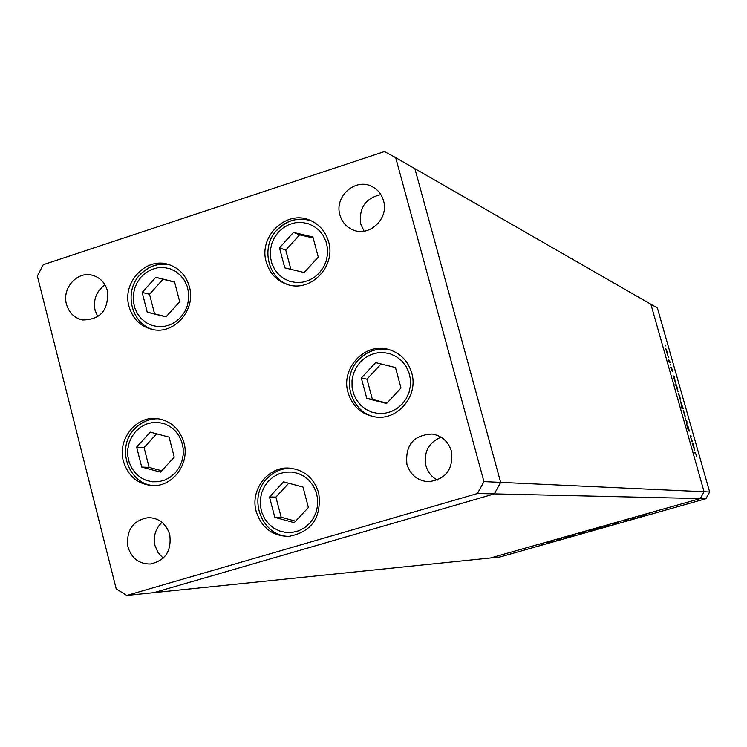 <?xml version="1.0" encoding="UTF-8"?>
<svg xmlns="http://www.w3.org/2000/svg" width="747" height="747" viewBox="0 0 747 747"><rect width="100%" height="100%" fill="white"/><g stroke="black" fill="none" stroke-linecap="round" stroke-linejoin="round"><path stroke-width="1.12" d="M395.686 157.636L414.893 168.673L500.639 482.375L414.893 168.673L650.889 304.244L704.076 491.741L700.284 498.576L490.462 557.981L153.929 592.632L494.355 493.898L153.929 592.632L126.785 595.434L477.473 493.515L483.953 481.61L395.686 157.636L384.472 151.566L43.261 264.709L37.35 276.063L116.215 588.888L126.785 595.434M477.473 493.515L700.284 498.576L704.076 491.741L709.65 491.993L657.397 307.988L650.889 304.244L704.076 491.741L500.639 482.375L494.355 493.898L500.639 482.375L483.953 481.61M189.421 286.811C196.274 309.734 174.228 334.964 152.332 329.446C140.427 326.458 132.639 318.764 128.979 306.373C121.901 282.609 145.852 256.875 168.271 264.382C179.009 267.884 186.059 275.354 189.421 286.811M328.596 241.776C336.225 266.334 310.519 292.796 287.352 284.467C276.605 280.76 269.574 273.262 266.24 261.954C258.294 236.351 286.559 209.365 310.117 220.309C319.455 224.427 325.608 231.579 328.596 241.776M411.728 372.977C418.759 395.789 397.544 420.981 374.919 416.891C361.268 414.296 352.295 406.153 348.018 392.483C340.595 368.383 364.723 342.369 388.235 349.353C400.131 352.827 407.955 360.708 411.728 372.977M318.726 492.945C321.78 517.494 311.76 531.985 288.669 536.43C272.338 535.982 261.515 527.653 256.193 511.452C249.909 490.032 267.94 466.277 289.238 468.098C304.085 469.723 313.917 478.005 318.726 492.945M183.967 442.691C189.99 463.485 172.902 486.783 152.603 485.597C137.821 484.317 128.092 476.194 123.404 461.226C117.158 439.591 135.991 415.649 157.113 418.572C170.699 420.692 179.654 428.731 183.967 442.691M339.913 214.977C341.939 221.915 346.141 226.827 352.519 229.721C368.934 237.63 389.234 218.74 383.519 200.756C381.661 194.379 377.898 189.682 372.23 186.675C355.731 177.338 334.03 196.433 339.913 214.977M380.849 194.612C365.386 198.216 358.691 208.068 360.792 224.147L364.078 231.187M169.737 534.609C171.763 550.969 165.236 560.764 150.166 564.013C139.007 563.938 131.593 558.261 127.942 546.991C126.019 530.071 132.91 520.267 148.634 517.587C159.242 518.147 166.273 523.824 169.737 534.609M163.21 558.168L158.103 552.696L155.021 545.702C153.079 536.458 155.413 528.671 162.015 522.33M451.44 451.197C453.494 469.433 445.726 479.611 428.124 481.731C417.433 480.666 410.364 474.877 406.928 464.373C405.079 445.175 413.474 435.062 432.121 434.044C441.869 435.744 448.312 441.458 451.44 451.197M437.462 480.116C431.654 476.988 427.807 472.179 425.93 465.689C423.577 452.028 428.619 442.532 441.057 437.191M66.455 304.169C68.948 312.704 74.261 317.961 82.394 319.968C100.443 319.865 108.791 310.145 107.437 290.807C105.066 282.683 100.07 277.501 92.441 275.269C77.389 270.787 61.777 288.221 66.455 304.169M105 284.878C96.354 291.125 93.058 299.612 95.093 310.341L97.838 316.737M692.441 440.954L692.674 441.776L691.675 441.57L690.405 435.762L691.236 436.715L690.564 436.659L691.769 440.693L692.441 440.954L691.573 441.206M687.782 425.669L689.397 431.112L688.015 426.5L688.426 430.328L687.436 427.975L686.969 425.575L688.174 429.497L687.744 425.687M686.951 421.635L686.848 424.557L686.698 421.625L685.064 418.301L686.689 421.719M685.214 417.143L683.197 410.196L684.756 413.819L685.214 417.143M680.368 400.084L678.36 393.137L679.919 396.788L680.368 400.084M673.439 376.693L673.01 375.797L674.065 376.208L675.577 383.043L673.439 376.693M665.465 345.88L665.119 345.058L665.278 345.936M667.585 355.03L665.568 348.121L667.155 351.828L667.585 355.03M668.817 357.673L668.472 356.861L668.621 357.729M669.975 361.819L670.208 362.631L669.144 362.174L668.266 359.018L669.975 361.819L669.116 362.071M670.909 365.04L670.563 364.228L670.713 365.096M671.805 370.736L670.703 367.281L671.562 369.905L671.292 367.421L672.179 369.513L672.571 371.362L671.544 368.252L671.805 370.736M675.914 385.387L675.055 384.332L676.521 384.882L678.043 391.736L675.914 385.387M682.861 407.825L683.281 408.702L681.843 408.264L680.722 401.484L682.861 407.825L681.806 408.133M692.628 444.334L692.208 443.466L693.207 443.671L694.747 450.656L692.628 444.334M696.241 454.718L694.402 452.402L695.317 452.561L696.867 456.987L696.241 454.718M556.664 540.1L561.576 538.708L556.664 540.1M570.951 535.954L565.171 537.354L570.951 535.954M575.423 534.787L570.96 535.758L575.386 534.647M579 533.629L585.844 531.715L578.981 533.573M595.686 528.904L602.558 526.98L595.667 528.857M618.18 522.442L612.372 524.161L618.171 522.396M650.03 513.675L649.124 513.889L650.011 513.619M705.934 498.707L499.836 557.019L490.462 557.981L700.284 498.576L705.934 498.707L709.65 491.993M640.058 516.345L646.986 514.403L640.048 516.298M638.274 516.999L637.378 517.213L638.255 516.943M634.25 518.138L632.251 518.409L634.25 518.138M631.075 519.034L630.179 519.258L631.066 518.978M624.175 520.771L628.274 519.763L624.175 520.771M609.617 524.87L603.809 526.579L609.571 524.711M588.608 531.005L594.369 529.306L588.599 530.958M552.08 541.155L546.393 542.836L552.061 541.108M543.2 543.872L540.987 544.498L543.2 543.872M646.118 514.627L640.833 516.112L646.099 514.552M618.572 522.424L613.194 523.936L618.535 522.293M610.01 524.852L604.64 526.355L609.954 524.665M601.69 527.205L596.442 528.671L601.662 527.13M588.188 531.024L593.538 529.53L588.188 531.024M584.976 531.939L579.747 533.395L584.957 531.864M552.528 541.117L547.215 542.602L552.491 540.987M665.857 348.942L667.398 354.218L665.857 348.942M673.196 376.469L674.065 376.208M673.775 376.824L675.335 382.221L673.775 376.824M675.419 385.209L676.521 384.882M676.231 385.508L677.79 390.914L676.166 385.527M678.64 393.968L680.172 399.262L678.64 393.968M681.834 408.236L683.047 407.881M681.703 407.778L682.207 407.629M682.534 407.722L680.975 402.316L682.534 407.722L681.75 407.955M683.477 411.018L685.008 416.322L683.412 411.037M690.265 436.099L691.003 435.884M692.338 443.914L693.207 443.671M692.945 444.39L694.495 449.825L692.945 444.39M312.9 236.995L293.496 232.42L279.481 247.845L284.784 267.865L304.169 272.524L318.269 257.08L312.9 236.995M313.17 237.985L299.668 234.801L285.765 250.086L290.872 269.331M285.765 250.086L279.481 247.845M299.668 234.801L293.496 232.42M174.555 281.908L155.778 277.305L142.163 292.432L147.243 312.19L166.002 316.877L179.7 301.732L174.555 281.908M174.611 282.105L163.042 279.266L149.531 294.262L154.582 313.852L166.133 316.737M154.582 313.852L147.243 312.19M149.531 294.262L142.163 292.432M163.042 279.266L155.778 277.305M169.093 437.116L150.278 432.13L136.626 447.089L141.725 467.062L160.512 472.123L174.238 457.145L169.093 437.116M156.637 433.82L144.068 447.593L149.12 467.389L161.735 470.787M149.12 467.389L141.725 467.062M144.068 447.593L136.626 447.089M303.021 487.063L283.561 481.862L269.499 497.016L274.821 517.372L294.253 522.657L308.39 507.484L303.021 487.063M288.753 483.253L275.895 497.091L281.18 517.269L295.616 521.191M281.18 517.269L274.821 517.372M275.895 497.091L269.499 497.016M395.48 367.561L375.638 362.612L361.333 378.057L366.796 398.459L386.61 403.492L400.999 388.038L395.48 367.561M381.073 363.966L366.973 379.177L372.389 399.402L386.974 403.109M372.389 399.402L366.796 398.459M366.973 379.177L361.333 378.057M669.041 361.837L669.62 361.66M691.526 441.038L692.077 440.879M694.505 452.794L695.317 452.561M319.352 272.926L323.339 267.473L326.103 261.273L327.485 254.624L327.429 247.864L325.944 241.337L323.087 235.38L319.016 230.281L313.936 226.304L308.109 223.642L301.825 222.429L295.392 222.727L289.145 224.511L283.393 227.686L278.426 232.093L274.466 237.518L271.74 243.69L270.358 250.292L270.405 257.005L271.871 263.495L274.691 269.434L278.715 274.532L283.757 278.528L289.556 281.227L295.831 282.487L302.264 282.235L308.539 280.489L314.328 277.333L319.352 272.926M277.146 230.048C287.063 220.01 298.492 216.966 311.443 220.897C298.38 216.919 286.867 219.963 276.922 230.011M180.699 317.354L184.574 312.003L187.273 305.906L188.636 299.36L188.599 292.703L187.17 286.26L184.425 280.377L180.494 275.335L175.592 271.385L169.952 268.733L163.864 267.501L157.645 267.762L151.594 269.48L146.01 272.58L141.183 276.904L137.336 282.226L134.675 288.295L133.321 294.794L133.349 301.414L134.749 307.811L137.457 313.684L141.342 318.726L146.216 322.695L151.828 325.384L157.897 326.654L164.135 326.439L170.213 324.749L175.825 321.668L180.699 317.354M140.203 274.803C148.597 266.035 158.485 262.729 169.849 264.886C158.336 262.692 148.354 265.997 139.913 274.784M175.237 472.879L179.131 467.575L181.82 461.487L183.192 454.932L183.155 448.228L181.726 441.729L178.972 435.753L175.041 430.608L170.129 426.546L164.48 423.773L158.383 422.428L152.145 422.569L146.076 424.184L140.492 427.2L135.646 431.458L131.799 436.743L129.128 442.784L127.774 449.302L127.802 455.959L129.203 462.421L131.92 468.378L135.814 473.523L140.688 477.604L146.309 480.414L152.397 481.806L158.635 481.712L164.732 480.125L170.353 477.128L175.237 472.879M134.684 429.03C141.36 421.971 149.372 418.553 158.719 418.787C149.251 418.544 141.146 421.971 134.413 429.067M309.473 523.507L313.479 518.129L316.242 511.956L317.643 505.28L317.587 498.464L316.093 491.834L313.226 485.737L309.146 480.47L304.057 476.306L298.212 473.449L291.909 472.039L285.466 472.141L279.201 473.747L273.43 476.782L268.444 481.087L264.475 486.446L261.739 492.59L260.358 499.211L260.404 505.99L261.87 512.582L264.69 518.661L268.724 523.927L273.775 528.11L279.593 531.005L285.886 532.462L292.338 532.396L298.632 530.828L304.44 527.812L309.473 523.507M267.183 478.519C273.673 471.749 281.488 468.304 290.62 468.201C281.395 468.304 273.523 471.759 266.996 478.556M402.138 404.136L406.209 398.674L409.02 392.418L410.43 385.685L410.355 378.822L408.824 372.183L405.892 366.086L401.718 360.848L396.526 356.73L390.56 353.938L384.126 352.603L377.562 352.808L371.175 354.517L365.302 357.645L360.222 362.052L356.198 367.496L353.415 373.715L352.014 380.391L352.07 387.207L353.583 393.818L356.468 399.897L360.596 405.135L365.75 409.272L371.689 412.101L378.103 413.474L384.686 413.324L391.092 411.653L397.012 408.534L402.138 404.136M358.756 359.709C367.393 350.922 377.618 347.588 389.43 349.68C377.543 347.57 367.263 350.913 358.597 359.709M682.571 407.722L681.759 407.965M276.857 230.085C260.731 246.753 267.389 277.968 288.734 284.868M139.801 274.905C123.274 292.086 131.528 324.656 153.957 329.735M134.292 429.198C115.785 447.995 128.559 484.691 154.227 485.597M266.903 478.659C246.93 498.464 262.421 537.532 290.051 536.337M358.532 359.774C340.249 378.085 351.025 413.511 376.152 417.041"/></g></svg>
